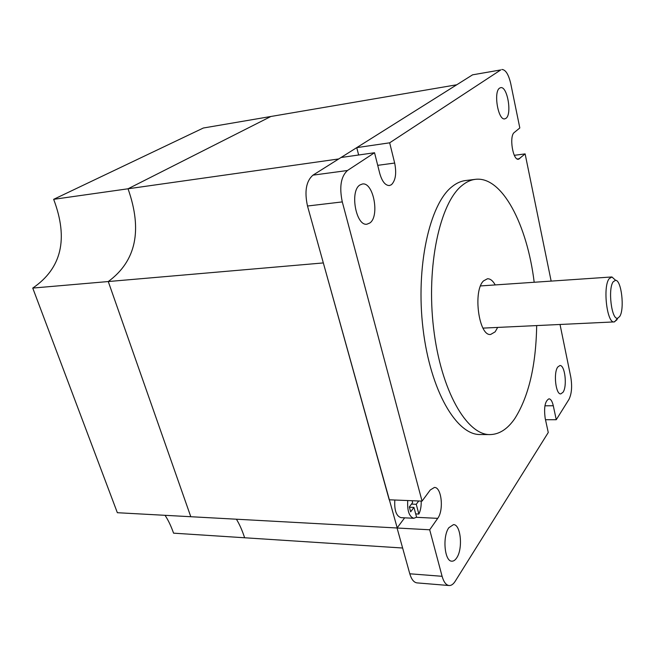 <?xml version="1.0" encoding="UTF-8"?>
<svg xmlns="http://www.w3.org/2000/svg" width="655" height="655" viewBox="0 0 655 655"><rect width="100%" height="100%" fill="white"/><g stroke="black" fill="none" stroke-linecap="round" stroke-linejoin="round"><path stroke-width="0.98" d="M415.696 513.905L418.873 514.06L416.252 504.301L411.471 504.104M418.873 514.06C420.6 510.409 421.361 506.078 421.181 501.075M418.725 500.977L416.252 504.301M394.818 500.019C394.212 510.245 396.267 516.124 400.975 517.646L413.829 518.285L416.588 517.196L413.944 507.412L410.66 511.825L409.342 506.945L412.634 502.557L412.134 500.715M407.738 500.535C407.156 510.834 409.187 516.754 413.829 518.285M409.408 507.216L413.944 507.412M359.947 184.972C349.508 190.982 356.042 226.556 367.029 224.166L369.821 222.995C379.925 216.363 373.424 181.73 362.371 184.014L359.947 184.972M448.88 527.676C442.272 536.404 444.532 561.572 451.86 561.179C453.596 561.253 455.217 560.148 456.707 557.855C463.142 548.71 460.792 524.262 453.489 524.622L448.88 527.676M557.765 367.013C553.27 372.785 555.759 394.728 560.786 393.892L563.03 392.271C567.418 386.221 564.921 364.753 559.894 365.531L557.765 367.013M499.659 88.089C493.207 91.626 498.152 120.798 504.808 118.85L505.963 118.334C512.235 114.404 507.363 85.854 500.657 87.672L499.659 88.089M442.1 576.302C443.73 582.049 446.063 585.128 449.101 585.529L417.038 582.893C413.886 582.475 411.471 579.446 409.793 573.788L442.1 576.302L429.696 529.789L437.712 518.351C444.025 510.188 441.568 486.976 434.412 487.443L430.261 489.989L422.049 501.116L389.217 499.798L307.498 206.014C304.338 191.383 306.155 181.091 312.959 175.155L341.034 157.503L374.537 152.738L379.761 173.436C382.086 181.492 385.304 185.529 389.414 185.545L391.428 184.718C395.612 180.493 396.693 173.272 394.662 163.046L389.676 142.815L500.772 69.921L472.566 74.834L500.772 69.921M534.185 282.264C527.234 225.001 502.229 175.9 475.358 179.339C470.757 179.896 466.286 181.967 461.939 185.57C439.89 202.976 426.11 265.971 433.602 328.335C440.913 390.773 466.892 435.305 490.112 434.584C499.364 434.38 507.592 429.041 514.805 418.57C528.683 396.619 535.978 365.621 536.682 325.576M475.358 179.339L465.541 180.543C460.874 181.099 456.339 183.179 451.925 186.765C429.557 204.147 415.524 266.822 423.048 328.843C430.392 390.945 456.666 435.239 480.213 434.527L490.112 434.584M495.221 284.925C492.847 280.717 490.267 278.662 487.467 278.76L483.562 280.864C472.64 290.779 478.862 336.662 490.685 334.435L495.131 331.856L497.677 327.418M617.624 318.322L616.805 319.918L614.161 321.916C606.964 323.586 602.633 286.636 609.166 278.67L611.958 276.983L615.422 280.144M619.655 316.545C624.772 309.447 621.505 280.111 615.577 280.291L613.244 281.732C607.652 288.716 611.672 320.68 617.763 318.158L619.655 316.545M422.049 501.116L342.287 201.904L307.498 206.014M312.959 175.155L347.469 170.505L374.537 152.738M347.469 170.505C340.911 176.506 339.184 186.97 342.287 201.904M389.676 142.815L356.746 147.629L472.566 74.834M356.746 147.629L358.645 154.998M514.322 155.317L525.122 153.892L551.15 281.101M560.025 324.471L570.767 376.969C572.314 386.352 571.7 393.851 568.925 399.46L556.259 419.716L553.287 405.748C552.271 401.31 550.822 399.001 548.964 398.821C545.017 400.999 543.756 407.5 545.189 418.324L548.26 432.505L455.2 581.272C453.317 584.227 451.287 585.652 449.101 585.529M501.845 69.479C505.611 69.627 508.591 74.392 510.777 83.791L519.816 127.962L514.306 132.457C508.935 136.003 512.89 160.786 518.531 159.239L525.122 153.892M545.5 419.732L556.259 419.716M404.643 517.827L397.061 528.004L429.696 529.789M409.793 573.788L397.061 528.004M270.892 116.484L128.036 188.787L53.661 199.325L203.353 128.012L270.892 116.484L128.036 188.787C142.643 230.249 136.052 261.165 108.272 281.544L190.793 516.721L117.351 512.709L32.75 288.077L108.272 281.544C136.052 261.165 142.643 230.249 128.036 188.787L338.741 158.944L456.74 84.773L270.892 116.484M402.628 548.014L244.634 537.771C242.194 530.329 239.452 524.139 236.414 519.218C239.452 524.139 242.194 530.329 244.634 537.771L173.567 533.162C171.045 526.006 168.204 520.054 165.035 515.313M53.661 199.325C68.603 238.821 61.636 268.411 32.75 288.077M397.053 527.987L190.793 516.721L108.272 281.544L323.333 262.925L397.184 527.84M377.714 165.338L394.662 163.046M517.254 158.985L519.718 158.666M544.919 405.813L553.287 405.748M416.441 517.319L437.712 518.351M611.565 276.975L480.541 285.932M615.577 280.291L611.958 276.983M614.161 321.916L482.981 328.114M617.763 318.158L614.554 321.859"/></g></svg>
